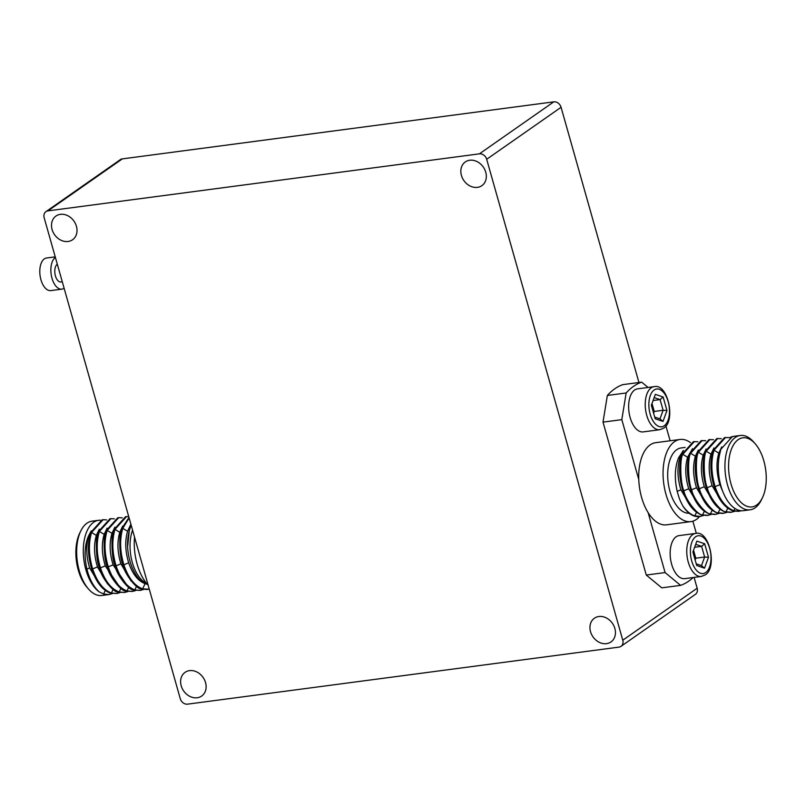 <?xml version="1.0" encoding="UTF-8"?>
<svg xmlns="http://www.w3.org/2000/svg" width="806" height="806" viewBox="0 0 806 806"><rect width="100%" height="100%" fill="white"/><g stroke="black" fill="none" stroke-linecap="round" stroke-linejoin="round"><path stroke-width="1.21" d="M180.272 698.711L44.169 217.771A6.579 5.38 55 0 1 45.942 211.646A6.579 5.38 55 0 1 47.957 210.87L479.409 153.845A6.579 5.38 55 0 1 486.683 159.276L622.776 640.216A6.579 5.38 55 0 1 621.013 646.341A6.579 5.38 55 0 1 618.988 647.117L187.546 704.152A6.579 5.38 55 0 1 180.272 698.711M486.683 159.276L561.067 107.289L638.946 382.507M694.097 577.408L697.16 588.229A6.579 5.38 -125 0 1 695.397 594.354L621.013 646.341M485.746 172.192A14.468 11.838 55 0 1 481.867 185.662A14.468 11.838 55 0 1 461.415 175.406A14.468 11.838 55 0 1 465.294 161.946A14.468 11.838 55 0 1 485.746 172.192M614.867 628.478A14.468 11.838 55 0 1 610.978 641.939A14.468 11.838 55 0 1 590.526 631.692A14.468 11.838 55 0 1 594.405 618.222A14.468 11.838 55 0 1 614.867 628.478M76.429 226.295A14.468 11.838 55 0 1 72.55 239.765A14.468 11.838 55 0 1 52.088 229.519A14.468 11.838 55 0 1 55.967 216.048A14.468 11.838 55 0 1 76.429 226.295M205.54 682.581A14.468 11.838 55 0 1 201.661 696.052A14.468 11.838 55 0 1 181.199 685.795A14.468 11.838 55 0 1 185.088 672.335A14.468 11.838 55 0 1 205.54 682.581M47.957 210.87L122.341 158.883A6.579 5.38 -125 0 0 120.326 159.659L45.942 211.646M122.341 158.883L553.793 101.848A6.579 5.38 -125 0 1 561.067 107.289M62.294 281.798L60.954 281.969A9.209 4.876 -97.5 0 1 55.12 274.695A9.209 4.876 -97.5 0 1 57.307 264.207A9.209 4.876 -97.5 0 1 57.317 264.207M64.117 288.256A16.442 8.705 -97.5 0 1 64.107 288.256A16.442 8.705 -97.5 0 1 61.901 289.142A16.442 8.705 -97.5 0 1 51.483 276.146A16.442 8.705 -97.5 0 1 55.382 257.426A16.442 8.705 -97.5 0 1 55.392 257.416M61.901 289.142L50.838 290.603A16.442 8.705 -97.5 0 1 40.421 277.617A16.442 8.705 -97.5 0 1 44.32 258.887A16.442 8.705 -97.5 0 1 46.526 258.011L55.231 256.852M633.556 386.336A103.903 54.999 82.5 0 0 626.151 392.975L607.351 395.454A103.903 54.999 -97.5 0 1 614.746 388.814A103.903 54.999 -97.5 0 1 622.837 384.633L641.647 382.145A103.903 54.999 82.5 0 0 633.556 386.336M680.596 585.368L665.091 572.562L646.281 575.051L661.786 587.846L680.596 585.368A103.903 54.999 82.5 0 0 688.687 581.176A103.903 54.999 82.5 0 0 693.17 577.529M607.351 395.454L603.009 422.132L621.819 419.644L626.151 392.975M690.42 442.585A41.428 21.933 82.5 0 0 680.032 439.461L655.691 442.685A41.428 21.933 82.5 0 0 650.13 444.912A41.428 21.933 82.5 0 0 638.775 479.56L621.819 419.644M665.907 425.9L670.118 440.771M641.647 382.145L648.095 387.464M692.868 521.17L696.324 533.36M665.091 572.562L648.135 512.646A41.428 21.933 82.5 0 0 666.552 524.827L690.893 521.613A41.428 21.933 82.5 0 0 696.455 519.386A41.428 21.933 82.5 0 0 699.628 516.475M646.281 575.051L603.009 422.132M638.775 479.56A41.428 21.933 82.5 0 0 648.135 512.646M685.171 447.411L681.151 447.945A32.885 17.4 82.5 0 0 676.738 449.708A32.885 17.4 82.5 0 0 668.819 486.582A32.885 17.4 82.5 0 0 689.15 513.2M680.032 439.461A41.428 21.933 82.5 0 0 674.471 441.688A41.428 21.933 82.5 0 0 664.638 488.869A41.428 21.933 82.5 0 0 690.893 521.613M691.064 506.924L680.889 489.816C677.413 478.25 677.04 467.742 679.78 458.282L682.702 452.075M680.889 489.816L677.191 491.338C674.3 478.411 674.793 467.158 678.652 457.586L683.266 450.796M682.491 451.551A32.885 17.4 -97.5 0 1 683.438 450.423M682.803 505.896A37.489 19.838 82.5 0 0 698.107 516.616L700.273 516.394L694.832 515.88C690.52 514.5 686.51 511.165 682.803 505.896C679.246 499.045 679.126 498.058 677.191 491.338M703.628 515.437L700.273 516.394M711.426 514.409L707.094 515.487L701.663 514.984C693.583 511.951 687.337 503.921 682.914 490.884C678.964 477.525 678.612 465.374 681.836 454.453L693.372 441.678L697.855 441.748M708.071 515.356L702.63 514.853C697.925 515.709 685.16 499.297 683.891 490.763C680.345 483.812 679.619 458.977 682.803 454.322L694.349 441.557M698.873 505.896L688.697 488.779C685.221 477.212 684.848 466.704 687.589 457.244L692.515 448.68M719.234 513.382L714.902 514.46L709.461 513.946C701.391 510.913 695.145 502.884 690.722 489.857C686.772 476.497 686.41 464.347 689.634 453.415L701.18 440.65L705.663 440.711M715.879 514.329L710.439 513.815C705.734 514.681 692.969 498.259 691.689 489.726C688.153 482.774 687.417 457.949 690.611 453.284L702.157 440.519M706.671 504.858L696.505 487.751C693.029 476.185 692.656 465.677 695.387 456.216L698.308 450.02M727.042 512.344L722.71 513.422L717.269 512.918C709.199 509.886 702.943 501.856 698.52 488.829C694.581 475.459 694.218 463.319 697.442 452.388L708.978 439.623L713.461 439.683M723.687 513.291L718.247 512.787C713.542 513.644 700.777 497.231 699.497 488.698C695.951 481.746 695.225 456.921 698.419 452.257L709.955 439.492M714.479 503.831L704.303 486.713C700.827 475.157 700.464 464.639 703.195 455.189L706.116 448.982M734.85 511.316L730.518 512.394L725.078 511.881C716.997 508.848 710.751 500.818 706.328 487.791C702.379 474.432 702.026 462.281 705.25 451.35L716.786 438.585L721.269 438.645M731.495 512.263L726.055 511.76C721.34 512.616 708.575 496.204 707.305 487.66C703.759 480.719 703.034 455.884 706.227 451.229L717.763 438.454M722.287 502.803L712.111 485.686C708.635 474.119 708.262 463.611 711.003 454.151L713.925 447.955M738.165 439.673A34.849 18.447 82.5 0 0 730.982 483.832A34.849 18.447 82.5 0 0 756.663 505.03A34.849 18.447 82.5 0 0 762.385 497.846A34.849 18.447 82.5 0 0 755.252 443.834A34.849 18.447 82.5 0 0 738.165 439.673M741.419 510.752L738.316 511.357L732.886 510.853C724.806 507.82 718.559 499.791 714.136 486.764C710.187 473.394 709.824 461.254 713.058 450.322L724.594 437.557L729.077 437.618M755.252 443.834L753.63 441.98A37.489 19.838 82.5 0 0 740.291 435.482A37.489 19.838 82.5 0 0 735.253 437.497A37.489 19.838 82.5 0 0 726.357 480.185A37.489 19.838 82.5 0 0 750.114 509.805A37.489 19.838 82.5 0 0 755.141 507.79A37.489 19.838 82.5 0 0 761.307 500.063L762.385 497.846M739.293 511.236L733.853 510.722C725.783 507.689 719.536 499.66 715.113 486.633C711.164 473.273 710.801 461.123 714.025 450.191L725.571 437.426M723.204 492.557L719.919 484.658C716.443 473.092 716.071 462.584 718.811 453.123L721.733 446.917M750.114 509.805L743.475 510.682A37.489 19.838 82.5 0 1 723.707 493.725A37.489 19.838 82.5 0 1 719.305 455.864L720.856 449.285L732.402 436.52L733.51 436.378M740.291 435.482L733.651 436.358A37.489 19.838 82.5 0 0 729.571 437.769L733.369 436.399M148.153 585.227A41.428 21.933 -97.5 0 1 134.521 537.068M130.874 524.172L129.625 527.446L127.57 547.264C128.416 556.019 128.799 556.815 130.693 563.575C134.864 575.605 140.506 582.567 147.609 584.471M132.567 530.157A32.885 17.4 82.5 0 0 146.44 583.252M127.57 547.264A37.489 19.838 -97.5 0 1 131.187 525.28M130.491 525.079L127.57 531.275C124.839 540.735 125.202 551.244 128.678 562.81C132.567 574.084 138.038 581.025 145.09 583.645L145.221 583.685M129.121 517.966L122.794 528.343C119.57 539.274 119.933 551.425 123.872 564.784C128.295 577.811 134.552 585.841 142.622 588.874L149.271 589.166M128.98 517.452L121.817 528.474C118.623 533.139 119.359 557.964 122.895 564.915C124.174 573.449 136.939 589.861 141.644 589.005L147.085 589.518M122.683 526.117L119.762 532.303C117.031 541.763 117.404 552.271 120.88 563.837L131.056 580.955M128.728 516.586L126.532 516.606L114.986 529.381C111.762 540.302 112.125 552.453 116.074 565.812C120.497 578.849 126.744 586.879 134.814 589.911L140.254 590.415L143.609 589.468M126.532 516.606L125.555 516.737L114.009 529.502C110.825 534.166 111.55 558.991 115.097 565.943C116.366 574.477 129.131 590.899 133.836 590.032L140.254 590.415M114.875 527.144L111.963 533.34C109.223 542.791 109.596 553.309 113.072 564.875L126.341 584.29M122.23 517.835L118.724 517.643L107.188 530.408C103.954 541.34 104.317 553.48 108.266 566.85C112.689 579.877 118.935 587.906 127.016 590.939L132.446 591.453L135.801 590.496M118.724 517.643L117.747 517.774L106.211 530.539C103.017 535.194 103.742 560.029 107.289 566.981C108.568 575.514 121.323 591.926 126.038 591.07L132.446 591.453M107.077 528.172L104.155 534.368C101.425 543.828 101.788 554.337 105.264 565.903L118.532 585.317M114.422 518.863L110.916 518.671L99.38 531.436C96.156 542.367 96.519 554.518 100.458 567.877C104.881 580.904 111.127 588.934 119.207 591.967L124.648 592.481L127.993 591.533M110.916 518.671L109.938 518.802L98.403 531.567C95.209 536.232 95.934 561.057 99.481 568.008C100.76 576.542 113.525 592.964 118.23 592.098L124.648 592.481M99.269 529.21L96.347 535.396C93.617 544.856 93.99 555.364 97.455 566.93L107.631 584.048M91.169 530.993L88.358 536.322C84.61 545.491 84.126 556.412 86.907 569.096C89.375 579.03 93.415 586.577 99.007 591.745L103.591 594.032L109.032 594.546L101.838 595.493A37.489 19.838 -97.5 0 1 88.489 588.995L86.867 587.141A34.849 18.447 -97.5 0 1 79.734 533.129L80.812 530.912A37.489 19.838 -97.5 0 1 86.977 523.185A37.489 19.838 -97.5 0 1 92.005 521.17L98.644 520.293A37.489 19.838 -97.5 0 1 100.468 520.213M106.614 519.9L103.108 519.709L91.572 532.474C88.348 543.405 88.71 555.546 92.65 568.915C97.073 581.942 103.329 589.972 111.399 593.004L116.84 593.508L120.185 592.561M88.489 588.995A37.489 19.838 -97.5 0 1 80.812 530.912M103.108 519.709L102.14 519.83L90.594 532.605C87.37 543.526 87.733 555.677 91.683 569.036C96.105 582.073 102.352 590.103 110.422 593.135L116.84 593.508M109.032 594.546L112.387 593.589M99.007 591.745A37.489 19.838 -97.5 0 1 83.492 556.271A37.489 19.838 -97.5 0 1 93.617 522.308A37.489 19.838 -97.5 0 1 98.644 520.293M89.224 534.529L88.549 536.433C85.809 545.894 86.182 556.402 89.657 567.968L99.833 585.075M663.137 397.015L655.338 394.366L651.359 405.247L655.187 418.777L662.995 421.427L666.965 410.546L663.137 397.015L660.094 399.595L654.16 397.59M666.965 410.546L663.116 410.274L660.094 399.595L653.092 400.522M662.995 421.427L659.973 418.868L663.116 410.274L654.26 411.443L652.004 403.484M654.714 417.085L659.973 418.868M653.616 413.216L654.26 411.443M634.604 390.033A21.702 11.486 -97.5 0 1 637.516 388.865L654.109 386.668A21.702 11.486 -97.5 0 0 651.198 387.837A21.702 11.486 -97.5 0 0 646.049 412.551A21.702 11.486 -97.5 0 0 659.802 429.699L643.198 431.895A21.702 11.486 -97.5 0 1 629.456 414.747A21.702 11.486 -97.5 0 1 634.604 390.033M704.666 543.768L696.868 541.118L692.888 551.999L696.716 565.52L704.515 568.17L708.494 557.289L704.666 543.768L701.613 546.347L695.689 544.332M708.494 557.289L704.635 557.027L701.613 546.347L694.611 547.274M704.515 568.17L701.502 565.621L704.635 557.027L695.79 558.195L693.533 550.226M696.233 563.827L701.502 565.621M695.145 559.968L695.79 558.195M676.123 536.786A21.702 11.486 -97.5 0 1 679.045 535.617L695.638 533.421A21.702 11.486 -97.5 0 0 692.717 534.59A21.702 11.486 -97.5 0 0 687.578 559.304A21.702 11.486 -97.5 0 0 701.321 576.451L684.727 578.648A21.702 11.486 -97.5 0 1 670.975 561.5A21.702 11.486 -97.5 0 1 676.123 536.786M622.776 640.216L697.16 588.229M479.409 153.845L553.793 101.848M679.78 458.282L678.652 457.586M696.515 512.304L694.832 515.88M687.589 457.244L682.803 454.322M688.697 488.779L683.891 490.763M704.323 511.266L702.63 514.853M695.387 456.216L690.611 453.284M696.505 487.751L691.689 489.726M712.131 510.238L710.439 513.815M703.195 455.189L698.419 452.257M704.303 486.713L699.497 488.698M719.939 509.211L718.247 512.787M711.003 454.151L706.227 451.229M712.111 485.686L707.305 487.66M727.737 508.173L726.055 511.76M718.811 453.123L714.025 450.191M719.919 484.658L715.113 486.633M734.931 508.445L733.853 510.722M123.872 564.784L128.678 562.81M142.622 588.874L145.09 583.645M122.794 528.343L127.57 531.275M116.074 565.812L120.88 563.837M134.814 589.911L136.506 586.325M114.986 529.381L119.762 532.303M108.266 566.85L113.072 564.875M127.016 590.939L128.698 587.362M107.188 530.408L111.963 533.34M100.458 567.877L105.264 565.903M119.207 591.967L120.9 588.39M99.38 531.436L104.155 534.368M92.65 568.915L97.455 566.93M111.399 593.004L113.092 589.428M91.572 532.474L96.347 535.396M103.591 594.032L105.284 590.455M86.907 569.096L89.657 567.968M664.225 425.78A19.072 10.095 -97.5 0 1 650.18 414.173A19.072 10.095 -97.5 0 1 654.109 390.013A19.072 10.095 -97.5 0 1 668.154 401.61A19.072 10.095 -97.5 0 1 664.225 425.78M705.754 572.522A19.072 10.095 -97.5 0 1 691.699 560.926A19.072 10.095 -97.5 0 1 695.628 536.766A19.072 10.095 -97.5 0 1 709.683 548.362A19.072 10.095 -97.5 0 1 705.754 572.522M148.062 589.388L147.085 589.508M659.802 429.699L663.519 428.228C676.103 421.528 668.013 382.971 654.109 386.668M701.321 576.451L705.048 574.97C717.632 568.28 709.542 529.723 695.638 533.421"/></g></svg>
